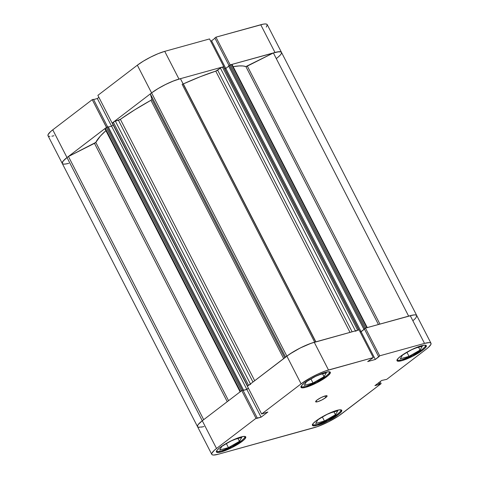 <?xml version="1.0" encoding="UTF-8"?>
<svg xmlns="http://www.w3.org/2000/svg" width="479" height="479" viewBox="0 0 479 479"><rect width="100%" height="100%" fill="white"/><g stroke="black" fill="none" stroke-linecap="round" stroke-linejoin="round"><path stroke-width="0.72" d="M300.962 386.355L302.399 386.96L305.806 386.373L316.218 382.128L326.097 376.117L328.911 373.566L329.648 371.836A16.082 3.102 -27.2 0 1 326.097 376.117A16.082 3.102 -27.2 0 1 311.093 384.499A16.082 3.102 -27.2 0 1 301.046 386.535M396.971 359.753L398.408 360.358L401.815 359.765L412.221 355.526L422.107 349.514L424.921 346.964L425.663 345.251A16.082 3.102 -27.2 0 1 422.107 349.514A16.082 3.102 -27.2 0 1 407.096 357.891A16.082 3.102 -27.2 0 1 397.055 359.927M312.386 424.388L313.823 424.993L317.23 424.4L327.642 420.161L337.521 414.149L340.335 411.599L341.072 409.862A16.082 3.102 -27.2 0 1 337.521 414.149A16.082 3.102 -27.2 0 1 322.511 422.526A16.082 3.102 -27.2 0 1 312.47 424.562M216.376 450.996L217.819 451.601L221.22 451.008L231.632 446.769L241.512 440.758L244.332 438.207L245.068 436.471A16.082 3.102 -27.2 0 1 241.512 440.758A16.082 3.102 -27.2 0 1 226.507 449.134A16.082 3.102 -27.2 0 1 216.466 451.17M325.696 397.63L324.864 396.013L325.696 397.63L327.121 395.923L325.181 395.923L321.02 397.618L317.068 400.019A6.437 1.239 -27.2 0 1 323.145 396.642A6.437 1.239 -27.2 0 1 327.103 395.888A6.437 1.239 -27.2 0 1 325.696 397.63A6.437 1.239 -27.2 0 1 319.619 401.013A6.437 1.239 -27.2 0 1 315.661 401.767A6.437 1.239 -27.2 0 1 317.068 400.019L315.643 401.725L317.583 401.731L321.744 400.037L325.696 397.63M422.735 350.137L422.322 349.341L422.735 350.137L424.424 348.748L425.621 347.526L426.382 345.772L424.909 345.155L421.418 345.76L410.748 350.107L400.618 356.268A16.49 3.179 -27.2 0 1 416.197 347.598A16.49 3.179 -27.2 0 1 426.34 345.67A16.49 3.179 -27.2 0 1 422.735 350.137A16.49 3.179 -27.2 0 1 407.156 358.807A16.49 3.179 -27.2 0 1 397.013 360.741A16.49 3.179 -27.2 0 1 400.618 356.268L397.732 358.885L396.971 360.633L398.444 361.256L401.935 360.645L412.611 356.298L422.735 350.137M326.726 376.745L326.319 375.949L326.726 376.745L328.414 375.35L330.276 373.129L330.378 372.381L328.899 371.758L325.415 372.369L314.739 376.716L304.614 382.877A16.49 3.179 -27.2 0 1 320.188 374.207A16.49 3.179 -27.2 0 1 330.336 372.273A16.49 3.179 -27.2 0 1 326.726 376.745A16.49 3.179 -27.2 0 1 311.152 385.415A16.49 3.179 -27.2 0 1 301.004 387.349A16.49 3.179 -27.2 0 1 304.614 382.877L301.728 385.487L300.962 387.242L302.441 387.858L305.931 387.254L316.601 382.907L326.726 376.745M242.146 441.381L241.733 440.584L242.146 441.381L243.829 439.991L245.032 438.77L245.793 437.016L244.32 436.399L240.829 437.004L230.159 441.351L220.029 447.512A16.49 3.179 -27.2 0 1 235.608 438.842A16.49 3.179 -27.2 0 1 245.751 436.914A16.49 3.179 -27.2 0 1 242.146 441.381A16.49 3.179 -27.2 0 1 226.567 450.05A16.49 3.179 -27.2 0 1 216.424 451.984A16.49 3.179 -27.2 0 1 220.029 447.512L217.143 450.128L216.382 451.877L217.855 452.499L221.346 451.889L232.016 447.542L242.146 441.381M338.15 414.778L337.743 413.982L338.15 414.778L339.839 413.383L341.036 412.162L341.802 410.413L340.324 409.79L336.833 410.395L326.163 414.742L316.038 420.903A16.49 3.179 -27.2 0 1 331.612 412.239A16.49 3.179 -27.2 0 1 341.761 410.305A16.49 3.179 -27.2 0 1 338.15 414.778A16.49 3.179 -27.2 0 1 322.577 423.442A16.49 3.179 -27.2 0 1 312.428 425.376A16.49 3.179 -27.2 0 1 316.038 420.903L313.152 423.52L312.386 425.274L313.865 425.891L317.355 425.286L328.025 420.939L338.15 414.778M415.796 317.996L416.802 315.691L416.185 315.086L414.856 314.877L412.856 315.074L365.459 328.091L379.709 355.813L424.508 343.401A21.717 4.191 -27.2 0 1 430.992 343.275A21.717 4.191 -27.2 0 1 426.238 349.167L386.769 379.332L381.661 380.476L374.913 385.637L381.128 383.643L338.875 415.796L328.319 421.921L317.349 426.669L218.256 454.254L213.658 455.05L212.329 454.84L211.718 454.236L211.85 453.248L214.299 450.32L216.526 448.482L202.276 420.76L241.745 390.601L255.996 418.323L216.526 448.482L255.996 418.323L261.103 417.173L267.851 412.018L261.636 414.006L301.105 383.847L310.691 377.721L318.248 373.901L325.415 370.98L373.303 357.591L359.052 329.869L314.254 342.281L328.498 370.004L373.303 357.591L367.686 361.579L375.344 359.454L379.709 355.813L424.508 343.401L429.106 342.599L430.435 342.808L431.046 343.419L430.914 344.401L428.466 347.335L426.238 349.167L386.769 379.332L381.661 380.476L374.913 385.637L379.332 384.409L378.542 382.865L379.332 384.409L379.883 383.984L379.093 382.44L379.883 383.984L381.128 383.643L341.659 413.802A21.717 4.191 -27.2 0 1 314.266 427.645L218.256 454.254A21.717 4.191 -27.2 0 1 211.772 454.373A21.717 4.191 -27.2 0 1 216.526 448.482L202.276 420.76L198.474 424.202L197.599 425.526L197.534 426.663M408.653 316.158A21.717 4.191 -27.2 0 1 416.742 315.553A21.717 4.191 152.8 0 0 410.258 315.673L424.508 343.401L410.258 315.673L365.459 328.091L364.369 328.923L378.614 356.651L379.242 356.478L375.344 359.454L361.094 331.731L360.148 331.995L361.094 331.731L364.477 329.145L361.094 331.731L375.344 359.454L367.686 361.579L373.303 357.591L359.052 329.869L311.164 343.257L300.195 348.005L289.639 354.131L247.392 386.284L286.861 356.125L301.105 383.847L261.636 414.006L247.392 386.284L261.636 414.006L267.851 412.018L261.103 417.173L246.859 389.451L243.104 390.487L246.859 389.451L248.409 388.265L246.859 389.451L261.103 417.173L256.684 418.401L257.235 417.975L242.985 390.253L241.745 390.601L202.276 420.76A21.717 4.191 152.8 0 0 197.528 426.651A21.717 4.191 -27.2 0 1 202.276 420.76A21.717 4.191 -27.2 0 1 203.713 419.7A21.717 4.191 152.8 0 0 202.276 420.76L198.312 424.4L197.516 425.753L197.564 426.711L198.45 427.232L202.569 426.891M198.078 427.118L199.414 427.328M201.414 427.124L204.006 426.526M380.11 381.661L381.128 383.643L380.11 381.661M328.498 370.004L314.254 342.281A21.717 4.191 152.8 0 0 286.861 356.125L301.105 383.847A21.717 4.191 -27.2 0 1 328.498 370.004M364.369 328.923L365.459 328.091L379.709 355.813L378.614 356.651L364.369 328.923M241.745 390.601L242.985 390.253L257.235 417.975L255.996 418.323L241.745 390.601M239.446 441.327L241.739 437.453L233.596 439.71L241.739 437.453L239.446 441.327L237.985 438.495L239.446 441.327L228.435 447.62L226.393 443.656L228.435 447.62L239.446 441.327M232.058 440.423L222.005 446.165L219.711 450.038L228.435 447.62L219.711 450.038L222.005 446.165L232.058 440.423M337.743 410.844L329.606 413.102L337.743 410.844L335.45 414.724L333.995 411.886L335.45 414.724L337.743 410.844M328.061 413.814L318.014 419.556L315.721 423.43L324.439 421.017L322.403 417.047L324.439 421.017L335.45 414.724L324.439 421.017L315.721 423.43L318.014 419.556L328.061 413.814M422.328 346.209L414.185 348.467L422.328 346.209L420.035 350.083L418.58 347.251L420.035 350.083L422.328 346.209M412.647 349.179L402.599 354.921L400.306 358.795L409.024 356.376L406.988 352.412L409.024 356.376L420.035 350.083L409.024 356.376L400.306 358.795L402.599 354.921L412.647 349.179M326.325 372.818L318.182 375.075L326.325 372.818L324.032 376.692L322.571 373.854L324.032 376.692L326.325 372.818M316.637 375.781L306.59 381.524L304.297 385.403L313.015 382.984L310.979 379.021L313.015 382.984L324.032 376.692L313.015 382.984L304.297 385.403L306.59 381.524L316.637 375.781M97.872 95.357L112.122 123.079L151.592 92.92L137.341 65.198L97.872 95.357L112.122 123.079L151.592 92.92L157.609 88.86L164.932 84.807L172.434 81.37L178.984 79.077L223.783 66.665L209.539 38.937L164.734 51.355L158.184 53.648L150.681 57.079L143.359 61.138L137.341 65.198L97.872 95.357M266.276 27.069L267.282 24.764L266.671 24.16L265.342 23.95L263.336 24.148L215.945 37.164L230.189 64.887L274.994 52.474L260.744 24.746L215.945 37.164L214.849 37.997L229.052 65.629L214.849 37.997L215.945 37.164L230.189 64.887L277.586 51.876L280.922 51.882L281.532 52.492L281.401 53.474L280.526 54.798M98.89 97.339L97.339 98.524L93.591 99.56L97.339 98.524L111.535 126.145L97.339 98.524L98.89 97.339M93.471 99.327L92.231 99.668L52.762 129.833L50.535 131.665L48.086 134.599L48.014 135.731L62.258 163.447A21.717 4.191 -27.2 0 1 67.006 157.555L106.554 127.372L92.231 99.668L52.762 129.833L67.006 157.555L106.476 127.396L92.231 99.668L93.471 99.327L107.667 126.953L93.471 99.327M48.565 136.192L49.894 136.401M51.9 136.198L53.905 135.761M214.963 38.218L211.58 40.805L210.628 41.068L211.58 40.805L214.963 38.218M278.946 56.408L276.724 58.24A21.717 4.191 -27.2 0 0 281.472 52.349A21.717 4.191 152.8 0 0 273.383 52.953L245.877 66.575A86.058 16.609 152.8 0 0 233.153 66.641L239.189 65.928L242.997 65.976L245.877 66.575A1.611 0.311 152.8 0 0 247.35 66.108L273.383 52.953L408.635 316.128L273.383 52.953L279.113 51.69L280.784 51.828L281.532 52.492M62.198 163.309L63.204 161.004L67.006 157.555A21.717 4.191 152.8 0 0 62.258 163.447A21.717 4.191 -27.2 0 0 68.742 163.327L66.144 163.926M64.144 164.123L62.815 163.914M209.539 38.937L164.734 51.355L178.984 79.077L223.783 66.665L209.539 38.937M137.341 65.198L151.592 92.92A21.717 4.191 -27.2 0 1 178.984 79.077L164.734 51.355A21.717 4.191 152.8 0 0 137.341 65.198M281.472 52.349L267.228 24.627A21.717 4.191 152.8 0 0 260.744 24.746L274.994 52.474A21.717 4.191 -27.2 0 1 281.472 52.349L430.992 343.275M67.3 163.692L64.875 164.093L63.18 164.028L62.294 163.507L62.246 162.549L63.048 161.195L67.006 157.555L202.276 420.76L67.006 157.555A21.717 4.191 152.8 0 1 68.443 156.501L94.477 143.347A1.611 0.311 152.8 0 0 95.806 142.401L100.392 136.054L105.889 130.671A86.058 16.609 152.8 0 0 95.806 142.401L68.443 156.501L203.695 419.676L68.443 156.501A21.717 4.191 152.8 0 0 67.006 157.555L52.762 129.833A21.717 4.191 152.8 0 0 48.008 135.725M225.777 68.425L211.58 40.805L225.777 68.425M314.332 342.257L309.135 344.006L301.219 347.497L293.34 351.784L286.861 356.125L151.592 92.92L158.076 88.579L165.956 84.292L173.871 80.801L180.451 78.706L315.703 341.88L180.451 78.706A21.717 4.191 152.8 0 0 151.592 92.92L286.861 356.125A21.717 4.191 -27.2 0 1 315.715 341.91M249.05 385.056L248.607 385.356L113.337 122.151A1.611 0.311 152.8 0 1 115.367 121.127L250.439 383.954L115.367 121.127L118.451 120.271L252.972 382.02L118.451 120.271A1.611 0.311 152.8 0 0 120.367 119.331L134.671 109.859L150.921 100.279A1.611 0.311 152.8 0 0 151.963 99.416L284.73 357.747L151.963 99.416L150.316 93.932A21.717 4.191 152.8 0 1 151.592 92.92A21.717 4.191 152.8 0 0 150.316 93.932L151.963 99.416L150.921 100.279L283.664 358.567L150.921 100.279A86.058 16.609 152.8 0 0 120.367 119.331L254.69 380.703L120.367 119.331L114.325 121.552L112.427 123.109M95.806 142.401L228.549 400.684L95.806 142.401M378.428 324.499L245.877 66.575L378.428 324.499M223.711 66.826L221.364 67.473L215.76 71.132L350.017 332.372L215.76 71.132A86.058 16.609 152.8 0 0 183.319 83.915L315.871 341.832L183.319 83.915L182.858 84.1M241.823 390.577L240.53 391.529L105.26 128.324L107.248 127.067L242.518 390.271L243.488 390.002L242.518 390.271L107.248 127.067L108.218 126.797L243.488 390.002L243.033 390.349L243.488 390.002L108.218 126.797L106.458 127.432L104.907 128.749L240.177 391.966A1.611 0.311 -27.2 0 1 240.53 391.529L240.248 391.78M278.125 57.121L280.167 55.205M231.98 64.677L230.225 64.899L228.597 65.976L363.866 329.181L364.417 329.025L363.866 329.181L228.597 65.976L229.453 65.324L364.723 328.528L363.866 329.181L364.723 328.528L229.453 65.324L230.465 64.809L365.734 328.013L364.723 328.528L365.393 328.139M228.711 66.192L225.795 68.419L224.765 68.707L225.795 68.419L361.064 331.624L360.094 331.893L361.064 331.624L364.429 329.049L361.064 331.624L225.795 68.419L228.711 66.192M358.945 329.911L357.669 330.247L222.406 67.048A1.611 0.311 152.8 0 0 220.376 68.072L217.658 70.15L352.119 331.785L217.658 70.15A1.611 0.311 152.8 0 1 215.76 71.132L200.276 76.712L183.319 83.915A1.611 0.311 152.8 0 1 183.158 83.981M113.128 124.941L111.559 126.139L108.338 127.031L111.559 126.139L113.128 124.941M413.389 320.325L415.437 318.409M416.802 315.691L416.047 315.032L414.377 314.889L410.168 315.703M367.183 327.648L365.734 328.013L366.842 327.708L231.573 64.503L230.465 64.809L365.734 328.013M355.64 331.276A1.611 0.311 -27.2 0 1 357.669 330.247L222.406 67.048L223.507 66.737L358.777 329.941L357.184 330.42M286.861 356.125A21.717 4.191 152.8 0 0 285.586 357.136A21.717 4.191 -27.2 0 1 286.861 356.125M250.637 384.332A1.611 0.311 -27.2 0 0 248.607 385.356L113.337 122.151L112.367 122.893L247.631 386.098L248.607 385.356L247.493 386.224M248.362 388.17L246.823 389.343L243.057 390.385L246.823 389.343L111.559 126.139L246.823 389.343L248.362 388.17M94.477 143.347L227.244 401.677L94.477 143.347M150.316 93.932L285.574 357.106L150.316 93.932M379.931 324.079L247.35 66.108L379.931 324.079M220.376 68.072L355.436 330.869L220.376 68.072M241.5 390.78L106.236 127.582L241.5 390.78L240.53 391.529L105.26 128.324A1.611 0.311 152.8 0 0 104.907 128.761M231.573 64.503L366.842 327.708A1.611 0.311 -27.2 0 1 367.321 327.702L232.052 64.497A1.611 0.311 152.8 0 0 231.573 64.503M359.016 329.935L223.747 66.737L358.987 329.917M247.463 386.266L112.188 123.115L247.457 386.319M211.772 454.373L62.258 163.447M182.098 84.202L314.673 342.162"/></g></svg>
